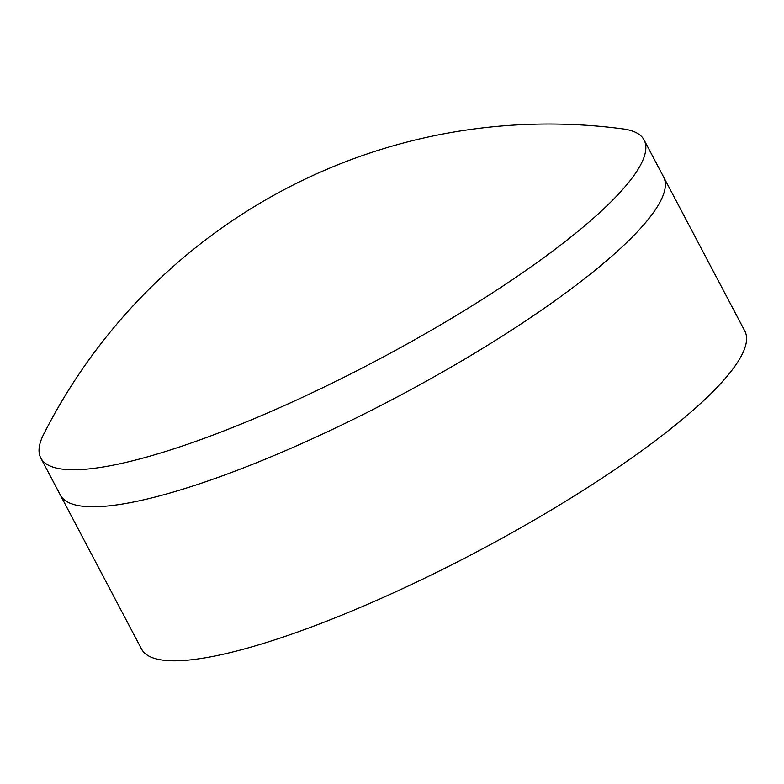 <?xml version="1.0" encoding="UTF-8"?>
<svg xmlns="http://www.w3.org/2000/svg" width="784" height="784" viewBox="0 0 784 784"><rect width="100%" height="100%" fill="white"/><g stroke="black" fill="none" stroke-linecap="round" stroke-linejoin="round"><path stroke-width="1.18" d="M40.807 458.023L60.319 495.027A340.991 70.364 -27.8 0 0 70.001 503.171A340.991 70.364 -27.8 0 0 217.932 477.446A340.991 70.364 -27.8 0 0 664.842 189.542A340.991 70.364 -27.8 0 0 663.587 176.968L744.8 331.005A340.991 70.364 -27.8 0 1 612.549 471.145A340.991 70.364 -27.8 0 1 299.145 631.492A340.991 70.364 -27.8 0 1 141.541 649.064L60.319 495.027A340.991 70.364 -27.8 0 0 70.001 503.171A340.991 70.364 -27.8 0 0 217.932 477.446A340.991 70.364 -27.8 0 0 664.842 189.542A340.991 70.364 -27.8 0 0 663.587 176.968L644.076 139.954A340.991 70.364 -27.8 0 0 622.868 128.899A566.254 566.254 0 0 0 43.669 434.277A340.991 70.364 -27.8 0 0 40.807 458.023A340.991 70.364 -27.8 0 0 198.421 440.441A340.991 70.364 -27.8 0 0 511.825 280.094A340.991 70.364 -27.8 0 0 644.076 139.954"/></g></svg>
